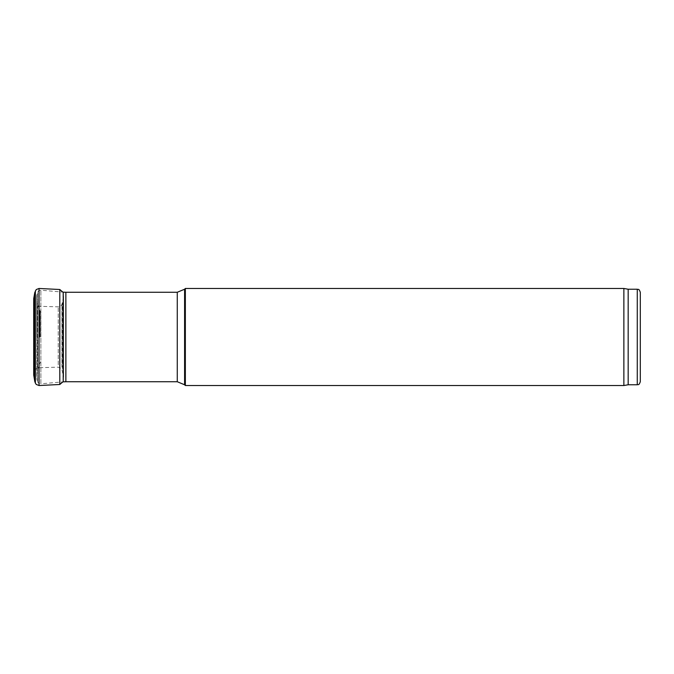 <?xml version="1.0" encoding="UTF-8"?>
<svg xmlns="http://www.w3.org/2000/svg" width="674" height="674" viewBox="0 0 674 674"><rect width="100%" height="100%" fill="white"/><g stroke="black" fill="none" stroke-linecap="round" stroke-linejoin="round"><path stroke-width="0.51" stroke-dasharray="3.37 2.53" d="M640.3 292.263L640.3 381.737M628.168 289.23L628.168 384.77M623.871 288.472L623.871 385.528M185.35 288.472L185.35 385.528M36.733 337L36.733 295.414L36.733 337M40.676 337L40.676 312.222L40.676 337M637.267 289.23L637.267 384.77M184.592 289.23L184.592 384.77M177.27 292.263L177.27 381.737M65.875 292.263L65.875 381.737M63.238 292.145L63.238 381.855L40.87 383.809L40.87 290.191L40.87 383.809C38.898 383.489 37.862 382.824 37.761 381.821L37.761 292.179L37.761 381.821L36.876 379.411L36.876 294.589L36.733 378.586M36.817 337L36.817 301.362L36.817 337M38.839 337L38.839 308.928L38.839 337M39.471 337L39.471 310.015L39.471 337M39.968 337L39.968 310.512L39.968 337M39.05 385.528L39.05 288.472M59.801 384.492L59.801 289.508M63.019 379.984L63.019 292.246L63.019 379.984M63.322 378.266L63.322 293.889L63.322 378.266M62.514 368.88L62.514 302.811L62.514 368.88M61.924 367.229L61.924 304.378L61.924 367.229M58.242 364.853L58.242 306.83L58.242 364.853M37.491 366.698L37.491 306.257L37.491 366.698M34.273 369.689L34.273 303.485L34.273 369.689M33.97 371.416L33.97 301.817L33.97 371.416M34.778 381.433L34.778 292.567M35.368 383.068L35.368 290.932M63.019 381.754L63.592 377.12L63.592 296.88L62.994 292.128L40.87 290.191C38.898 290.511 37.862 291.176 37.761 292.179L36.733 295.414M40.676 312.222L38.839 308.928L36.733 300.739M40.676 361.778L38.839 365.072L36.733 373.261M63.592 296.88L61.924 304.378L61.048 305.701L58.242 306.83L37.491 306.257L34.273 303.485L33.7 298.725L33.7 375.275L34.273 370.515L37.491 367.743L58.242 367.17L61.048 368.299L61.924 369.622L63.592 377.12L63.592 296.88"/><path stroke-width="1.01" d="M637.267 289.23L637.267 384.77C638.194 384.121 638.75 386.017 640.3 381.737L640.3 292.263C638.75 287.983 638.194 289.879 637.267 289.23L628.168 289.23L623.871 288.472L185.35 288.472L185.35 385.528L623.871 385.528L623.871 288.472M637.267 384.77L628.168 384.77L628.168 289.23M184.592 289.23L177.27 292.263L177.27 381.737L184.592 384.77L184.592 289.23L185.35 288.472M177.27 381.737L65.875 381.737L65.875 292.263L177.27 292.263M65.875 381.737L63.238 381.855L63.238 292.145L65.875 292.263M33.7 374.929L34.778 381.433L34.778 292.567L36.244 289.55L39.05 288.472L59.801 289.508L59.801 384.492L63.019 381.754M39.05 288.472L39.05 385.528L59.801 384.492M35.368 290.932L35.368 383.068L36.244 384.45L39.05 385.528M628.168 384.77L623.871 385.528M184.592 384.77L185.35 385.528M59.801 289.508L63.019 292.246M33.7 375.275L33.7 298.725L34.778 292.567M34.778 381.433L35.368 383.068"/></g></svg>
